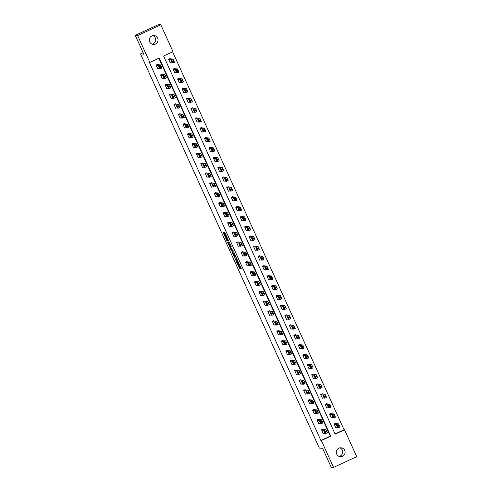<?xml version="1.0" encoding="UTF-8"?>
<svg xmlns="http://www.w3.org/2000/svg" width="492" height="492" viewBox="0 0 492 492"><rect width="100%" height="100%" fill="white"/><g stroke="black" fill="none" stroke-linecap="round" stroke-linejoin="round"><path stroke-width="0.74" d="M236.246 261.24L239.739 268.884L241.412 269.032L237.968 261.393L239.106 264.628L237.107 261.313L238.226 264.555L236.246 261.24M152.877 35.602A4.453 4.41 -84.9 0 1 152.114 44.139M157.686 38.118A4.453 4.41 -84.9 0 1 153.283 44.409A4.453 4.41 -84.9 0 1 149.666 41.832A4.453 4.41 -84.9 0 1 154.07 35.541A4.453 4.41 -84.9 0 1 157.686 38.118M339.886 447.861A4.453 4.41 -84.9 0 1 339.123 456.398M344.695 450.377A4.453 4.41 -84.9 0 1 340.292 456.668A4.453 4.41 -84.9 0 1 336.676 454.091A4.453 4.41 -84.9 0 1 341.079 447.8A4.453 4.41 -84.9 0 1 344.695 450.377M224.026 233.054L223.651 232.427L223.177 232.384L223.368 232.993L226.689 240.311L227.064 240.945L228.737 241.092L224.85 232.532L224.278 232.482L224.475 233.091L228.067 240.194L226.953 240.096L224.026 233.054M333.539 467.4L331.178 467.191L322.635 448.36L319.326 448.064L140.515 53.88L143.824 54.175L135.282 35.344L137.643 35.553L160.822 24.809L173.006 51.666L163.608 56.02L335.138 434.153L344.535 429.799L356.718 456.656L333.539 467.4L321.356 440.543L330.753 436.189L159.223 58.056L149.826 62.41L137.643 35.553M149.826 62.41L149.353 62.367L320.882 440.5L321.356 440.543M231.929 251.67L235.816 260.231L237.488 260.379L233.602 251.818L231.929 251.67M231.068 249.961L227.55 242.027L229.223 242.175L229.598 242.802L231.215 246.547L230.527 246.492L230.723 247.101L232.04 249.807L232.741 249.868L233.14 250.736L231.437 250.588L231.068 249.961L231.498 249.758M143.141 52.669L140.515 53.88M320.882 440.5L330.28 436.146L158.848 58.228M323.238 429.393L323.09 429.079L321.528 429.805L323.244 433.593L323.798 433.341M318.767 419.535L318.619 419.221L317.051 419.947L318.773 423.735L319.32 423.483M314.29 409.676L314.148 409.362L312.58 410.088L314.302 413.877L314.849 413.624M309.819 399.818L309.677 399.504L308.109 400.23L309.831 404.018L310.378 403.766M305.347 389.959L305.206 389.646L303.638 390.371L305.36 394.166L305.907 393.907M300.876 380.107L300.735 379.787L299.167 380.513L300.889 384.307L301.436 384.049M296.405 370.248L296.264 369.929L294.696 370.654L296.418 374.449L296.965 374.191M291.934 360.39L291.793 360.07L290.225 360.796L291.947 364.59L292.494 364.332M287.463 350.532L287.316 350.212L285.754 350.937L287.469 354.732L288.023 354.48M282.992 340.673L282.845 340.359L281.283 341.085L282.998 344.874L283.552 344.621M278.521 330.815L278.374 330.501L276.812 331.227L278.527 335.015L279.081 334.763M274.044 320.956L273.903 320.643L272.334 321.368L274.056 325.157L274.604 324.904M269.573 311.098L269.432 310.784L267.863 311.51L269.585 315.298L270.133 315.046M265.102 301.239L264.96 300.926L263.392 301.651L265.114 305.446L265.662 305.188M260.631 291.381L260.489 291.067L258.921 291.793L260.643 295.587L261.19 295.329M256.16 281.529L256.018 281.209L254.45 281.934L256.172 285.729L256.719 285.471M251.689 271.67L251.547 271.35L249.979 272.076L251.701 275.871L252.248 275.612M247.218 261.812L247.076 261.492L245.508 262.218L247.224 266.012L247.777 265.76M242.747 251.953L242.599 251.64L241.037 252.365L242.753 256.154L243.306 255.901M238.276 242.095L238.128 241.781L236.566 242.507L238.282 246.295L238.835 246.043M233.805 232.236L233.657 231.923L232.089 232.648L233.811 236.437L234.358 236.185M229.327 222.378L229.186 222.064L227.618 222.79L229.34 226.578L229.887 226.326M224.856 212.519L224.715 212.206L223.147 212.931L224.869 216.72L225.416 216.468M220.385 202.661L220.244 202.347L218.676 203.073L220.398 206.868L220.945 206.609M215.914 192.809L215.773 192.489L214.204 193.215L215.927 197.009L216.474 196.751M211.443 182.95L211.302 182.63L209.733 183.356L211.455 187.151L212.003 186.892M206.972 173.092L206.831 172.772L205.262 173.498L206.984 177.292L207.532 177.034M202.501 163.233L202.353 162.913L200.791 163.639L202.507 167.434L203.061 167.182M198.03 153.375L197.882 153.061L196.32 153.787L198.036 157.575L198.59 157.323M193.559 143.516L193.411 143.203L191.849 143.928L193.565 147.717L194.119 147.465M189.082 133.658L188.94 133.344L187.372 134.07L189.094 137.858L189.641 137.606M184.611 123.8L184.469 123.486L182.901 124.212L184.623 128L185.17 127.748M180.14 113.941L179.998 113.627L178.43 114.353L180.152 118.148L180.699 117.889M175.669 104.083L175.527 103.769L173.959 104.495L175.681 108.289L176.228 108.031M171.198 94.23L171.056 93.91L169.488 94.636L171.21 98.431L171.757 98.172M166.727 84.372L166.585 84.052L165.017 84.778L166.739 88.572L167.286 88.314M162.255 74.513L162.114 74.194L160.546 74.919L162.262 78.714L162.815 78.462M157.784 64.655L157.637 64.341L156.075 65.067L157.791 68.855L158.344 68.603M335.04 433.938L344.062 429.762L172.63 51.838M335.765 423.587L335.624 423.268L334.056 423.993L335.778 427.788L336.325 427.536M331.294 413.729L331.153 413.415L329.585 414.141L331.307 417.929L331.854 417.677M326.823 403.871L326.682 403.557L325.114 404.283L326.836 408.071L327.383 407.819M322.352 394.012L322.211 393.698L320.643 394.424L322.365 398.212L322.912 397.96M317.881 384.154L317.74 383.84L316.172 384.566L317.887 388.354L318.441 388.102M313.41 374.295L313.263 373.981L311.7 374.707L313.416 378.496L313.97 378.243M308.939 364.437L308.791 364.123L307.229 364.849L308.945 368.643L309.499 368.385M304.468 354.584L304.32 354.265L302.758 354.99L304.474 358.785L305.022 358.527M299.991 344.726L299.849 344.406L298.281 345.132L300.003 348.926L300.55 348.668M295.52 334.868L295.378 334.548L293.81 335.273L295.532 339.068L296.079 338.81M291.049 325.009L290.907 324.689L289.339 325.415L291.061 329.209L291.608 328.957M286.578 315.151L286.436 314.837L284.868 315.563L286.59 319.351L287.137 319.099M282.107 305.292L281.965 304.978L280.397 305.704L282.119 309.493L282.666 309.24M277.636 295.434L277.494 295.12L275.926 295.846L277.648 299.634L278.195 299.382M273.165 285.575L273.017 285.262L271.455 285.987L273.171 289.776L273.724 289.524M268.693 275.717L268.546 275.403L266.984 276.129L268.7 279.917L269.253 279.665M264.222 265.858L264.075 265.545L262.513 266.27L264.229 270.065L264.782 269.807M259.745 256.006L259.604 255.686L258.036 256.412L259.758 260.207L260.305 259.948M255.274 246.148L255.133 245.828L253.565 246.553L255.287 250.348L255.834 250.09M250.803 236.289L250.662 235.969L249.093 236.695L250.815 240.49L251.363 240.237M246.332 226.431L246.191 226.111L244.622 226.843L246.344 230.631L246.892 230.379M241.861 216.572L241.72 216.259L240.151 216.984L241.873 220.773L242.421 220.521M237.39 206.714L237.249 206.4L235.68 207.126L237.402 210.914L237.95 210.662M232.919 196.855L232.778 196.542L231.209 197.267L232.925 201.056L233.479 200.804M228.448 186.997L228.3 186.683L226.738 187.409L228.454 191.197L229.008 190.945M223.977 177.138L223.829 176.825L222.267 177.55L223.983 181.345L224.537 181.087M219.506 167.286L219.358 166.966L217.796 167.692L219.512 171.487L220.059 171.228M215.029 157.428L214.887 157.108L213.319 157.834L215.041 161.628L215.588 161.37M210.558 147.569L210.416 147.249L208.848 147.975L210.57 151.77L211.117 151.511M206.087 137.711L205.945 137.391L204.377 138.117L206.099 141.911L206.646 141.659M201.615 127.852L201.474 127.539L199.906 128.264L201.628 132.053L202.175 131.801M197.144 117.994L197.003 117.68L195.435 118.406L197.157 122.194L197.704 121.942M192.673 108.135L192.532 107.822L190.964 108.547L192.686 112.336L193.233 112.084M188.202 98.277L188.055 97.963L186.493 98.689L188.208 102.477L188.762 102.225M183.731 88.419L183.584 88.105L182.022 88.831L183.737 92.619L184.291 92.367M179.26 78.56L179.113 78.246L177.55 78.972L179.266 82.767L179.82 82.508M174.783 68.708L174.642 68.388L173.073 69.114L174.795 72.908L175.343 72.65M170.312 58.849L170.171 58.53L168.602 59.255L170.324 63.05L170.872 62.791M135.282 35.344L158.461 24.6L160.822 24.809M344.062 429.762L344.535 429.799M330.28 436.146L330.753 436.189M238.411 264.475L240.367 268.595L241.326 268.681M236.117 259.425L236.443 259.942L237.402 260.028M232.636 251.738L234.536 255.938M235.262 258.933L235.52 259.37L236.984 259.505L236.855 259.075L235.25 256.166L234.229 256.08L235.262 258.933M234.844 255.797L235.514 255.84M230.151 246.271L228.374 242.347L227.747 242.642M233.036 250.385L231.437 250.588M230.44 246.135L229.813 246.43L231.332 249.745L231.726 249.776L230.588 247.089L229.832 246.424L230.428 246.148M230.951 246.295L230.219 246.461M230.459 246.135L230.84 246.172M231.726 249.776L232.064 250.299M227.372 240.133L227.691 240.65L228.651 240.736M334.203 424.313L336.94 424.553L337.992 426.466L338.385 427.714L335.636 427.474M335.077 423.526L338.508 423.827L339.954 426.988L338.391 427.708M336.86 425.094L336.399 425.057L337.321 427.074L337.776 427.118L336.86 425.094M321.67 430.119L324.406 430.365L325.458 432.277L325.852 433.52L323.103 433.28M327.42 432.794L325.852 433.52L327.42 432.794L325.975 429.639L322.543 429.332M324.326 430.9L325.255 432.923L324.794 432.88L323.865 430.863L324.326 430.9M329.726 414.455L332.469 414.694L333.521 416.607L333.914 417.856L331.159 417.616M330.606 413.667L334.037 413.969L335.483 417.13L333.92 417.849L335.483 417.13M332.389 415.236L331.928 415.199L332.85 417.216L333.312 417.259L332.389 415.236M325.255 404.596L327.998 404.842L328.761 406.121L329.443 407.997L326.688 407.757M326.128 403.809L329.566 404.117L331.011 407.271L329.449 407.991L331.011 407.271M327.918 405.377L327.451 405.34L328.379 407.358L328.841 407.401L327.918 405.377M317.199 420.26L319.935 420.506L320.987 422.419L321.381 423.661L318.632 423.421M321.393 423.655L322.937 422.936L321.504 419.781L318.072 419.473M319.855 421.041L320.784 423.065L320.323 423.022L319.394 421.004L319.855 421.041M312.728 410.402L315.464 410.648L316.516 412.56L316.909 413.803L314.16 413.563M318.478 413.077L316.909 413.803L318.465 413.077L317.032 409.922L313.601 409.615M315.384 411.183L316.313 413.206L315.846 413.169L314.923 411.146L315.384 411.183M320.784 394.738L323.527 394.984L324.289 396.263L324.972 398.139L322.217 397.899M321.657 393.951L325.095 394.258L326.534 397.413L324.978 398.133M323.447 395.519L322.98 395.482L323.908 397.499L324.369 397.542L323.447 395.519M316.313 384.879L319.056 385.125L319.818 386.404L320.501 388.28L317.746 388.04M317.186 384.092L320.618 384.4L322.063 387.555L320.507 388.274L322.063 387.555M318.97 385.66L318.508 385.623L319.437 387.647L319.898 387.684L318.97 385.66M311.842 375.021L314.585 375.267L315.347 376.546L316.03 378.422L313.275 378.182M312.715 374.234L316.147 374.541L317.592 377.696L316.036 378.416M314.499 375.802L314.037 375.765L314.966 377.788L315.427 377.825L314.499 375.802M308.256 400.543L310.993 400.789L312.045 402.702L312.426 403.95L309.689 403.704M314.007 403.219L312.438 403.944L314.007 403.219L312.561 400.064L309.13 399.756M310.913 401.324L311.836 403.348L311.375 403.311L310.452 401.287L310.913 401.324M303.779 390.685L306.522 390.931L307.574 392.844L307.967 394.086L305.218 393.846M309.536 393.36L307.967 394.086L309.523 393.366L308.09 390.205L304.659 389.898M306.442 391.472L307.365 393.489L306.903 393.452L305.981 391.429L306.442 391.472M299.308 380.833L302.051 381.072L303.103 382.985L303.496 384.234L300.741 383.988M305.065 383.508L303.496 384.234L305.065 383.508L303.619 380.347L300.182 380.045M301.971 381.614L302.894 383.631L302.432 383.594L301.504 381.571L301.971 381.614M307.371 365.162L310.114 365.408L311.159 367.321L311.553 368.563L308.804 368.323M308.244 364.375L311.676 364.683L313.121 367.838L311.565 368.557L313.121 367.838M310.028 365.95L309.566 365.907L310.495 367.93L310.956 367.967L310.028 365.95M294.837 370.974L297.58 371.214L298.343 372.493L299.025 374.375L296.27 374.129M299.031 374.363L300.581 373.649L299.148 370.488L295.71 370.187M297.5 371.755L298.416 373.779L297.961 373.736L297.033 371.712L297.5 371.755M302.9 355.31L305.637 355.55L306.688 357.463L307.082 358.711L304.333 358.465M303.773 354.523L307.205 354.824L308.65 357.979L307.094 358.699M305.557 356.091L305.095 356.048L306.024 358.071L306.485 358.108L305.557 356.091M290.366 361.116L293.109 361.356L293.872 362.641L294.554 364.517L291.799 364.277M296.116 363.791L294.554 364.517L296.11 363.791L294.671 360.63L291.239 360.328M293.023 361.897L293.945 363.92L293.49 363.877L292.562 361.86L293.023 361.897M298.429 345.452L301.166 345.692L302.217 347.604L302.611 348.853L299.862 348.607M299.302 344.664L302.734 344.966L304.179 348.127L302.623 348.84M301.086 346.233L300.624 346.19L301.547 348.213L302.002 348.256L301.086 346.233M285.895 351.257L288.638 351.497L289.401 352.782L290.083 354.658L287.328 354.418M290.089 354.652L291.633 353.933L290.2 350.771L286.768 350.47M288.552 352.038L289.481 354.062L289.019 354.019L288.091 352.001L288.552 352.038M293.958 335.593L296.694 335.833L297.746 337.746L298.14 338.994L295.391 338.748M294.831 334.806L298.263 335.107L299.708 338.268L298.152 338.982L299.708 338.268M296.615 336.374L296.153 336.337L297.076 338.355L297.531 338.398L296.615 336.374M281.424 341.399L284.167 341.639L285.212 343.551L285.606 344.8L282.857 344.56M287.174 344.074L285.606 344.8L287.162 344.074L285.729 340.913L282.297 340.612M284.081 342.18L285.009 344.203L284.548 344.16L283.62 342.143L284.081 342.18M289.487 325.735L292.223 325.975L293.275 327.887L293.669 329.136L290.92 328.896M290.36 324.948L293.792 325.249L295.237 328.41L293.675 329.13M292.143 326.516L291.682 326.479L292.605 328.496L293.066 328.539L292.143 326.516M276.953 331.54L279.69 331.786L280.741 333.699L281.135 334.941L278.386 334.701M282.703 334.216L281.135 334.941L282.703 334.216L281.258 331.061L277.826 330.753M279.61 332.321L280.538 334.345L280.077 334.302L279.148 332.284L279.61 332.321M285.009 315.876L287.752 316.116L288.804 318.029L289.198 319.277L286.442 319.037M285.883 315.089L289.321 315.39L290.766 318.552L289.204 319.271L290.766 318.552M287.672 316.657L287.205 316.62L288.134 318.638L288.595 318.681L287.672 316.657M272.482 321.682L275.219 321.928L276.27 323.841L276.664 325.083L273.915 324.843M276.676 325.077L278.22 324.357L276.787 321.202L273.355 320.895M275.139 322.463L276.067 324.486L275.6 324.449L274.677 322.426L275.139 322.463M280.538 306.018L283.281 306.264L284.044 307.543L284.727 309.419L281.971 309.179M281.412 305.231L284.85 305.538L286.295 308.693L284.733 309.413M283.201 306.799L282.734 306.762L283.663 308.779L284.124 308.822L283.201 306.799M268.011 311.823L270.748 312.069L271.799 313.982L272.181 315.231L269.444 314.985M273.761 314.499L272.193 315.224L273.761 314.499L272.316 311.344L268.884 311.036M270.668 312.605L271.596 314.628L271.129 314.591L270.206 312.568L270.668 312.605M276.067 296.159L278.81 296.405L279.573 297.685L280.255 299.56L277.5 299.32M276.941 295.372L280.372 295.68L281.818 298.835L280.262 299.554L281.818 298.835M278.724 296.94L278.263 296.904L279.192 298.927L279.653 298.964L278.724 296.94M263.54 301.965L266.277 302.211L267.328 304.124L267.722 305.366L264.973 305.126M267.728 305.36L269.278 304.646L267.845 301.485L264.413 301.178M266.197 302.746L267.119 304.769L266.658 304.733L265.735 302.709L266.197 302.746M271.596 286.301L274.339 286.547L275.102 287.826L275.784 289.702L273.029 289.462M272.47 285.514L275.901 285.821L277.347 288.976L275.791 289.696L277.347 288.976M274.253 287.082L273.792 287.045L274.721 289.068L275.182 289.105L274.253 287.082M259.063 292.107L261.805 292.353L262.857 294.265L263.251 295.507L260.496 295.268M264.819 294.782L263.251 295.507L264.819 294.782L263.374 291.627L259.942 291.319M261.726 292.894L262.648 294.911L262.187 294.874L261.258 292.851L261.726 292.894M267.125 276.442L269.868 276.688L270.914 278.601L271.307 279.843L268.558 279.604M267.999 275.655L271.43 275.963L272.875 279.118L271.32 279.837M269.782 277.224L269.321 277.187L270.249 279.21L270.711 279.247L269.782 277.224M254.592 282.254L257.334 282.494L258.097 283.773L258.78 285.655L256.024 285.409M258.786 285.643L260.348 284.93L258.903 281.768L255.465 281.467M257.255 283.035L258.177 285.053L257.716 285.016L256.787 282.992L257.255 283.035M262.654 266.584L265.391 266.83L266.443 268.743L266.83 269.991L264.087 269.745M263.527 265.797L266.959 266.104L268.404 269.259L266.849 269.979L268.404 269.259M265.311 267.371L264.85 267.328L265.778 269.352L266.24 269.388L265.311 267.371M250.12 272.396L252.863 272.636L253.626 273.915L254.309 275.797L251.553 275.551M255.871 275.071L254.309 275.797L255.865 275.071L254.432 271.91L250.994 271.609M252.777 273.177L253.7 275.2L253.245 275.157L252.316 273.134L252.777 273.177M258.183 256.732L260.92 256.972L261.972 258.884L262.365 260.133L259.616 259.887M259.056 255.945L262.488 256.246L263.933 259.407L262.377 260.12M260.84 257.513L260.379 257.47L261.301 259.493L261.769 259.53L260.84 257.513M245.649 262.537L248.392 262.777L249.155 264.063L249.838 265.938L247.082 265.698M251.4 265.213L249.838 265.938L251.4 265.213L249.954 262.052L246.523 261.75M248.306 263.318L249.229 265.342L248.774 265.299L247.845 263.281L248.306 263.318M253.712 246.873L256.449 247.113L257.5 249.026L257.894 250.274L255.145 250.028M254.585 246.086L258.017 246.387L259.462 249.549L257.906 250.262L259.462 249.549M256.369 247.654L255.908 247.611L256.83 249.635L257.285 249.678L256.369 247.654M241.178 252.679L243.921 252.919L244.684 254.204L245.367 256.08L242.611 255.84M245.373 256.074L246.916 255.354L245.483 252.193L242.052 251.892M243.835 253.46L244.764 255.483L244.303 255.44L243.374 253.423L243.835 253.46M249.241 237.015L251.978 237.255L253.029 239.167L253.423 240.416L250.674 240.176M250.114 236.228L253.546 236.529L254.991 239.69L253.429 240.41M251.898 237.796L251.437 237.759L252.359 239.776L252.814 239.819L251.898 237.796M236.707 242.82L239.444 243.066L240.496 244.979L240.889 246.221L238.14 245.982M242.458 245.496L240.889 246.221L242.458 245.496L241.012 242.341L237.581 242.033M239.364 243.602L240.293 245.625L239.832 245.582L238.903 243.565L239.364 243.602M244.764 227.156L247.507 227.396L248.558 229.309L248.952 230.557L246.197 230.317M245.643 226.369L249.075 226.671L250.52 229.832L248.958 230.551L250.52 229.832M247.427 227.937L246.966 227.901L247.888 229.918L248.349 229.961L247.427 227.937M232.236 232.962L234.973 233.208L236.025 235.121L236.418 236.363L233.669 236.123M236.431 236.357L237.974 235.637L236.541 232.482L233.11 232.175M234.893 233.743L235.822 235.766L235.361 235.723L234.432 233.706L234.893 233.743M240.293 217.298L243.036 217.544L243.798 218.823L244.481 220.699L241.726 220.459M241.166 216.511L244.604 216.818L246.049 219.973L244.487 220.693L246.049 219.973M242.956 218.079L242.488 218.042L243.417 220.059L243.878 220.102L242.956 218.079M227.765 223.104L230.502 223.35L231.554 225.262L231.947 226.505L229.198 226.265M233.516 225.779L231.947 226.505L233.503 225.779L232.07 222.624L228.639 222.316M230.422 223.885L231.351 225.908L230.883 225.871L229.961 223.848L230.422 223.885M235.822 207.44L238.565 207.685L239.327 208.965L240.01 210.84L237.255 210.601M236.695 206.652L240.133 206.96L241.572 210.115L240.016 210.834M238.479 208.221L238.017 208.184L238.946 210.201L239.407 210.244L238.479 208.221M223.294 213.245L226.031 213.491L227.083 215.404L227.464 216.652L224.727 216.406M229.044 215.92L227.476 216.646L229.044 215.92L227.599 212.765L224.167 212.458M225.951 214.026L226.873 216.049L226.412 216.013L225.49 213.989L225.951 214.026M231.351 197.581L234.094 197.827L234.856 199.106L235.539 200.982L232.784 200.742M232.224 196.794L235.656 197.101L237.101 200.256L235.545 200.976L237.101 200.256M234.007 198.362L233.546 198.325L234.475 200.349L234.936 200.385L234.007 198.362M218.817 203.387L221.56 203.633L222.612 205.545L223.005 206.788L220.256 206.548M224.573 206.062L223.005 206.788L224.561 206.068L223.128 202.907L219.696 202.599M221.48 204.174L222.402 206.191L221.941 206.154L221.019 204.131L221.48 204.174M226.88 187.723L229.623 187.969L230.385 189.248L231.068 191.124L228.313 190.884M227.753 186.935L231.185 187.243L232.63 190.398L231.074 191.117M229.536 188.504L229.075 188.467L230.004 190.49L230.465 190.527L229.536 188.504M214.346 193.534L217.089 193.774L217.851 195.053L218.534 196.935L215.779 196.689M220.102 196.21L218.534 196.935L220.102 196.21L218.657 193.048L215.219 192.747M217.009 194.315L217.931 196.333L217.47 196.296L216.542 194.272L217.009 194.315M222.409 177.864L225.151 178.11L226.197 180.023L226.591 181.265L223.842 181.025M223.282 177.077L226.714 177.384L228.159 180.539L226.603 181.259L228.159 180.539M225.065 178.651L224.604 178.608L225.533 180.632L225.994 180.669L225.065 178.651M209.875 183.676L212.618 183.916L213.38 185.195L214.063 187.077L211.308 186.831M214.069 187.065L215.619 186.351L214.186 183.19L210.748 182.889M212.538 184.457L213.454 186.48L212.999 186.437L212.07 184.414L212.538 184.457M217.938 168.012L220.674 168.252L221.726 170.164L222.12 171.413L219.37 171.167M218.811 167.225L222.243 167.526L223.688 170.681L222.132 171.4M220.594 168.793L220.133 168.75L221.062 170.773L221.523 170.81L220.594 168.793M205.404 173.817L208.147 174.057L208.909 175.343L209.592 177.218L206.837 176.979M211.154 176.493L209.592 177.218L211.148 176.493L209.709 173.332L206.277 173.03M208.061 174.598L208.983 176.622L208.528 176.579L207.599 174.562L208.061 174.598M213.467 158.153L216.203 158.393L217.255 160.306L217.648 161.554L214.899 161.308M214.34 157.366L217.772 157.668L219.217 160.829L217.661 161.542M216.123 158.934L215.662 158.891L216.585 160.915L217.04 160.958L216.123 158.934M200.933 163.959L203.676 164.199L204.438 165.484L205.121 167.36L202.366 167.12M205.127 167.354L206.671 166.634L205.238 163.473L201.806 163.172M203.59 164.74L204.518 166.763L204.057 166.72L203.128 164.703L203.59 164.74M208.995 148.295L211.732 148.535L212.784 150.447L213.177 151.696L210.428 151.45M209.869 147.508L213.3 147.809L214.746 150.97L213.19 151.684L214.746 150.97M211.652 149.076L211.191 149.039L212.113 151.056L212.569 151.099L211.652 149.076M196.462 154.101L199.205 154.34L200.25 156.253L200.644 157.502L197.895 157.262M202.212 156.776L200.644 157.502L202.2 156.776L200.767 153.615L197.335 153.313M199.119 154.882L200.047 156.905L199.586 156.862L198.657 154.845L199.119 154.882M204.524 138.436L207.261 138.676L208.313 140.589L208.706 141.837L205.957 141.598M205.398 137.649L208.829 137.951L210.275 141.112L208.713 141.831M207.181 139.218L206.72 139.181L207.642 141.198L208.104 141.241L207.181 139.218M191.991 144.242L194.727 144.488L195.779 146.401L196.173 147.643L193.424 147.403M197.741 146.917L196.173 147.643L197.741 146.917L196.296 143.762L192.864 143.455M194.648 145.023L195.576 147.046L195.115 147.003L194.186 144.986L194.648 145.023M200.047 128.578L202.79 128.818L203.842 130.731L204.235 131.979L201.48 131.739M200.921 127.791L204.358 128.092L205.804 131.253L204.242 131.973L205.804 131.253M202.71 129.359L202.243 129.322L203.171 131.339L203.633 131.382L202.71 129.359M187.52 134.384L190.256 134.63L191.308 136.542L191.702 137.785L188.953 137.545M191.714 137.778L193.258 137.059L191.825 133.904L188.393 133.596M190.176 135.165L191.105 137.188L190.638 137.151L189.715 135.128L190.176 135.165M195.576 118.72L198.319 118.966L199.082 120.245L199.764 122.121L197.009 121.881M196.449 117.932L199.887 118.24L201.333 121.395L199.77 122.114M198.239 119.501L197.772 119.464L198.7 121.481L199.162 121.524L198.239 119.501M183.049 124.525L185.785 124.771L186.837 126.684L187.218 127.932L184.482 127.686M188.799 127.2L187.231 127.926L188.799 127.2L187.354 124.045L183.922 123.738M185.705 125.306L186.634 127.33L186.167 127.293L185.244 125.269L185.705 125.306M191.105 108.861L193.848 109.107L194.611 110.386L195.293 112.262L192.538 112.022M191.978 108.074L195.41 108.381L196.855 111.536L195.299 112.256L196.855 111.536M193.762 109.642L193.301 109.605L194.229 111.629L194.691 111.666L193.762 109.642M178.578 114.667L181.314 114.913L182.366 116.825L182.76 118.068L180.01 117.828M182.766 118.062L184.315 117.348L182.883 114.187L179.451 113.88M181.234 115.448L182.157 117.471L181.696 117.434L180.773 115.411L181.234 115.448M186.634 99.003L189.377 99.249L190.14 100.528L190.822 102.404L188.067 102.164M187.507 98.215L190.939 98.523L192.384 101.678L190.828 102.397L192.384 101.678M189.291 99.784L188.83 99.747L189.758 101.77L190.22 101.807L189.291 99.784M174.1 104.808L176.843 105.054L177.895 106.967L178.288 108.209L175.533 107.969M179.857 107.484L178.288 108.209L179.857 107.484L178.412 104.329L174.98 104.021M176.763 105.595L177.686 107.613L177.225 107.576L176.296 105.552L176.763 105.595M182.163 89.144L184.906 89.39L185.951 91.303L186.345 92.545L183.596 92.305M183.036 88.357L186.468 88.665L187.913 91.82L186.357 92.539M184.82 89.925L184.359 89.888L185.287 91.912L185.748 91.949L184.82 89.925M169.629 94.956L172.372 95.196L173.135 96.475L173.817 98.357L171.062 98.111M173.824 98.345L175.386 97.631L173.94 94.47L170.503 94.169M172.292 95.737L173.215 97.754L172.753 97.717L171.825 95.694L172.292 95.737M177.692 79.286L180.429 79.532L181.48 81.444L181.868 82.693L179.125 82.447M178.565 78.499L181.997 78.806L183.442 81.961L181.886 82.681L183.442 81.961M180.349 80.073L179.887 80.03L180.816 82.053L181.277 82.09L180.349 80.073M165.158 85.098L167.901 85.337L168.664 86.617L169.346 88.499L166.591 88.252M170.908 87.773L169.346 88.499L170.902 87.773L169.469 84.612L166.032 84.31M167.815 85.879L168.738 87.902L168.282 87.859L167.354 85.836L167.815 85.879M173.221 69.434L175.958 69.673L177.009 71.586L177.403 72.834L174.654 72.588M174.094 68.646L177.526 68.948L178.971 72.109L177.415 72.822M175.878 70.215L175.416 70.171L176.339 72.195L176.806 72.232L175.878 70.215M160.687 75.239L163.43 75.479L164.193 76.764L164.875 78.64L162.12 78.4M166.437 77.914L164.875 78.64L166.437 77.914L164.992 74.753L161.56 74.452M163.344 76.02L164.267 78.044L163.811 78L162.883 75.983L163.344 76.02M168.75 59.575L171.487 59.815L172.538 61.728L172.932 62.976L170.183 62.73M169.623 58.788L173.055 59.089L174.5 62.25L172.944 62.964L174.5 62.25M171.407 60.356L170.945 60.313L171.868 62.336L172.323 62.379L171.407 60.356M156.216 65.381L158.959 65.621L159.722 66.906L160.404 68.782L157.649 68.542M160.41 68.775L161.954 68.056L160.521 64.895L157.089 64.593M158.873 66.162L159.802 68.185L159.34 68.142L158.412 66.125L158.873 66.162M238.688 264.345L238.263 264.542L238.688 264.345M240.367 268.595L239.739 268.884M239.991 267.968L239.364 268.257M236.443 259.942L235.816 260.231M235.871 259.407L235.44 259.604M232.747 251.996L232.119 252.285M235.588 256.006L235.25 256.166M231.135 246.209L230.533 246.486L231.135 246.209M226.787 236.609L226.271 236.855M226.492 235.951L225.896 236.228M225.059 232.821L224.475 233.091M227.691 240.65L227.064 240.945M227.12 240.114L226.689 240.311M223.878 232.759L223.368 232.993M336.94 424.553L338.508 423.827M337.992 426.466L339.554 425.74M337.703 425.838L339.271 425.113M337.764 426.872L337.321 427.074M325.975 429.639L324.406 430.365M326.737 430.918L325.169 431.644M327.026 431.546L325.458 432.277M324.794 432.88L325.23 432.677M332.469 414.694L334.037 413.969M333.521 416.607L335.083 415.881M333.232 415.98L334.8 415.254M333.287 417.013L332.85 417.216M327.998 404.842L329.566 404.117M329.043 406.755L330.612 406.023M328.761 406.121L330.329 405.396M328.816 407.155L328.379 407.358M321.504 419.781L319.935 420.506M322.266 421.06L320.698 421.785M322.555 421.693L320.987 422.419M320.323 423.022L320.759 422.819M317.032 409.922L315.464 410.648M317.795 411.201L316.227 411.927M318.084 411.835L316.516 412.56M315.846 413.169L316.288 412.966M323.527 394.984L325.095 394.258M324.572 396.896L326.141 396.171M324.289 396.263L325.852 395.537M324.345 397.296L323.908 397.499M319.056 385.125L320.618 384.4M320.101 387.038L321.67 386.312M319.818 386.404L321.381 385.679M319.874 387.444L319.437 387.647M314.585 375.267L316.147 374.541M315.63 377.179L317.199 376.454M315.347 376.546L316.909 375.82M315.403 377.585L314.966 377.788M312.561 400.064L310.993 400.789M313.324 401.343L311.756 402.069M313.607 401.976L312.045 402.702M311.375 403.311L311.817 403.108M308.09 390.205L306.522 390.931M308.853 391.484L307.285 392.21M309.136 392.118L307.574 392.844M306.903 393.452L307.346 393.249M303.619 380.347L302.051 381.072M304.382 381.626L302.814 382.352M304.665 382.259L303.103 382.985M302.432 383.594L302.869 383.391M310.114 365.408L311.676 364.683M311.159 367.321L312.728 366.595M310.87 366.688L312.438 365.962M310.932 367.727L310.495 367.93M299.148 370.488L297.58 371.214M299.905 371.767L298.343 372.493M300.194 372.401L298.626 373.127M297.961 373.736L298.398 373.533M305.637 355.55L307.205 354.824M306.688 357.463L308.256 356.737M306.399 356.829L307.967 356.103M306.461 357.868L306.024 358.071M294.671 360.63L293.109 361.356M295.434 361.909L293.872 362.641M295.723 362.543L294.154 363.268M293.49 363.877L293.927 363.674M301.166 345.692L302.734 344.966M302.217 347.604L303.785 346.878M301.928 346.971L303.496 346.245M301.99 348.01L301.547 348.213M290.2 350.771L288.638 351.497M290.963 352.057L289.401 352.782M291.252 352.684L289.683 353.41M289.019 354.019L289.456 353.816M296.694 335.833L298.263 335.107M297.746 337.746L299.308 337.02M297.457 337.112L299.025 336.387M297.519 338.152L297.076 338.355M285.729 340.913L284.167 341.639M286.492 342.198L284.923 342.924M286.781 342.826L285.212 343.551M284.548 344.16L284.985 343.957M292.223 325.975L293.792 325.249M293.275 327.887L294.837 327.162M292.986 327.26L294.554 326.534M293.048 328.293L292.605 328.496M281.258 331.061L279.69 331.786M282.021 332.34L280.452 333.066M282.31 332.973L280.741 333.699M280.077 334.302L280.514 334.099M287.752 316.116L289.321 315.39M288.804 318.029L290.366 317.303M288.515 317.401L290.083 316.676M288.57 318.435L288.134 318.638M276.787 321.202L275.219 321.928M277.55 322.481L275.981 323.207M277.839 323.115L276.27 323.841M275.6 324.449L276.043 324.24M283.281 306.264L284.85 305.538M284.327 308.177L285.895 307.451M284.044 307.543L285.612 306.817M284.099 308.576L283.663 308.779M272.316 311.344L270.748 312.069M273.078 312.623L271.51 313.349M273.361 313.256L271.799 313.982M271.129 314.591L271.572 314.388M278.81 296.405L280.372 295.68M279.856 298.318L281.424 297.592M279.573 297.685L281.135 296.959M279.628 298.718L279.192 298.927M267.845 301.485L266.277 302.211M268.607 302.764L267.039 303.49M268.89 303.398L267.328 304.124M266.658 304.733L267.101 304.53M274.339 286.547L275.901 285.821M275.385 288.46L276.953 287.734M275.102 287.826L276.664 287.1M275.157 288.865L274.721 289.068M263.374 291.627L261.805 292.353M264.136 292.906L262.568 293.632M264.419 293.539L262.857 294.265M262.187 294.874L262.623 294.671M269.868 276.688L271.43 275.963M270.914 278.601L272.482 277.875M270.625 277.968L272.193 277.242M270.686 279.007L270.249 279.21M258.903 281.768L257.334 282.494M259.665 283.048L258.097 283.773M259.948 283.681L258.38 284.407M257.716 285.016L258.152 284.813M265.391 266.83L266.959 266.104M266.443 268.743L268.011 268.017M266.154 268.109L267.722 267.384M266.215 269.149L265.778 269.352M254.432 271.91L252.863 272.636M255.188 273.189L253.626 273.915M255.477 273.823L253.909 274.548M253.245 275.157L253.681 274.954M260.92 256.972L262.488 256.246M261.972 258.884L263.54 258.159M261.683 258.251L263.251 257.525M261.744 259.29L261.301 259.493M249.954 262.052L248.392 262.777M250.717 263.337L249.155 264.063M251.006 263.964L249.438 264.69M248.774 265.299L249.21 265.096M256.449 247.113L258.017 246.387M257.5 249.026L259.063 248.3M257.211 248.392L258.78 247.667M257.273 249.432L256.83 249.635M245.483 252.193L243.921 252.919M246.246 253.478L244.684 254.204M246.535 254.106L244.967 254.831M244.303 255.44L244.739 255.237M251.978 237.255L253.546 236.529M253.029 239.167L254.592 238.442M252.74 238.54L254.309 237.814M252.802 239.573L252.359 239.776M241.012 242.341L239.444 243.066M241.775 243.62L240.207 244.346M242.064 244.247L240.496 244.979M239.832 245.582L240.268 245.379M247.507 227.396L249.075 226.671M248.558 229.309L250.12 228.583M248.269 228.682L249.838 227.956M248.325 229.715L247.888 229.918M236.541 232.482L234.973 233.208M237.304 233.762L235.736 234.487M237.593 234.395L236.025 235.121M235.361 235.723L235.797 235.52M243.036 217.544L244.604 216.818M244.081 219.457L245.649 218.725M243.798 218.823L245.367 218.097M243.854 219.856L243.417 220.059M232.07 222.624L230.502 223.35M232.833 223.903L231.265 224.629M233.122 224.537L231.554 225.262M230.883 225.871L231.326 225.668M238.565 207.685L240.133 206.96M239.61 209.598L241.178 208.872M239.327 208.965L240.889 208.239M239.383 209.998L238.946 210.201M227.599 212.765L226.031 213.491M228.362 214.045L226.794 214.77M228.645 214.678L227.083 215.404M226.412 216.013L226.855 215.81M234.094 197.827L235.656 197.101M235.139 199.74L236.707 199.014M234.856 199.106L236.418 198.381M234.912 200.146L234.475 200.349M223.128 202.907L221.56 203.633M223.891 204.186L222.322 204.912M224.174 204.82L222.612 205.545M221.941 206.154L222.384 205.951M229.623 187.969L231.185 187.243M230.668 189.881L232.236 189.156M230.385 189.248L231.947 188.522M230.44 190.287L230.004 190.49M218.657 193.048L217.089 193.774M219.42 194.328L217.851 195.053M219.703 194.961L218.134 195.687M217.47 196.296L217.907 196.093M225.151 178.11L226.714 177.384M226.197 180.023L227.765 179.297M225.908 179.389L227.476 178.664M225.969 180.429L225.533 180.632M214.186 183.19L212.618 183.916M214.942 184.469L213.38 185.195M215.232 185.103L213.663 185.828M212.999 186.437L213.436 186.234M220.674 168.252L222.243 167.526M221.726 170.164L223.294 169.439M221.437 169.531L223.005 168.805M221.498 170.57L221.062 170.773M209.709 173.332L208.147 174.057M210.471 174.611L208.909 175.343M210.76 175.244L209.192 175.97M208.528 176.579L208.965 176.376M216.203 158.393L217.772 157.668M217.255 160.306L218.823 159.58M216.966 159.672L218.534 158.947M217.027 160.712L216.585 160.915M205.238 163.473L203.676 164.199M206 164.758L204.438 165.484M206.289 165.386L204.721 166.112M204.057 166.72L204.494 166.517M211.732 148.535L213.3 147.809M212.784 150.447L214.346 149.722M212.495 149.814L214.063 149.088M212.556 150.853L212.113 151.056M200.767 153.615L199.205 154.34M201.529 154.9L199.961 155.626M201.818 155.527L200.25 156.253M199.586 156.862L200.023 156.659M207.261 138.676L208.829 137.951M208.313 140.589L209.875 139.863M208.024 139.962L209.592 139.236M208.085 140.995L207.642 141.198M196.296 143.762L194.727 144.488M197.058 145.042L195.49 145.767M197.347 145.675L195.779 146.401M195.115 147.003L195.552 146.8M202.79 128.818L204.358 128.092M203.842 130.731L205.404 130.005M203.553 130.103L205.121 129.378M203.608 131.136L203.171 131.339M191.825 133.904L190.256 134.63M192.587 135.183L191.019 135.909M192.876 135.817L191.308 136.542M190.638 137.151L191.081 136.942M198.319 118.966L199.887 118.24M199.365 120.878L200.933 120.153M199.082 120.245L200.65 119.519M199.137 121.278L198.7 121.481M187.354 124.045L185.785 124.771M188.116 125.325L186.548 126.05M188.399 125.958L186.837 126.684M186.167 127.293L186.609 127.09M193.848 109.107L195.41 108.381M194.893 111.02L196.462 110.294M194.611 110.386L196.173 109.661M194.666 111.42L194.229 111.629M182.883 114.187L181.314 114.913M183.645 115.466L182.077 116.192M183.928 116.1L182.366 116.825M181.696 117.434L182.138 117.231M189.377 99.249L190.939 98.523M190.422 101.161L191.991 100.436M190.14 100.528L191.702 99.802M190.195 101.567L189.758 101.77M178.412 104.329L176.843 105.054M179.174 105.608L177.606 106.334M179.457 106.241L177.895 106.967M177.225 107.576L177.661 107.373M184.906 89.39L186.468 88.665M185.951 91.303L187.52 90.577M185.662 90.669L187.231 89.944M185.724 91.709L185.287 91.912M173.94 94.47L172.372 95.196M174.703 95.749L173.135 96.475M174.986 96.383L173.418 97.109M172.753 97.717L173.19 97.514M180.429 79.532L181.997 78.806M181.48 81.444L183.049 80.719M181.191 80.811L182.76 80.085M181.253 81.85L180.816 82.053M169.469 84.612L167.901 85.337M170.226 85.891L168.664 86.617M170.515 86.524L168.947 87.25M168.282 87.859L168.719 87.656M175.958 69.673L177.526 68.948M177.009 71.586L178.578 70.86M176.72 70.953L178.288 70.227M176.782 71.992L176.339 72.195M164.992 74.753L163.43 75.479M165.755 76.039L164.193 76.764M166.044 76.666L164.476 77.392M163.811 78L164.248 77.797M171.487 59.815L173.055 59.089M172.538 61.728L174.1 61.002M172.249 61.094L173.817 60.368M172.311 62.133L171.868 62.336M160.521 64.895L158.959 65.621M161.284 66.18L159.722 66.906M161.573 66.807L160.005 67.533M159.34 68.142L159.777 67.939M338.385 427.714L339.954 426.988M322.949 422.936L321.381 423.661M324.972 398.139L326.534 397.413M316.03 378.422L317.592 377.696M300.587 373.649L299.025 374.375M307.082 358.711L308.65 357.979M302.611 348.853L304.179 348.127M291.645 353.933L290.083 354.658M293.669 329.136L295.237 328.41M278.232 324.357L276.664 325.083M284.727 309.419L286.295 308.693M269.29 304.64L267.722 305.366M271.307 279.843L272.875 279.118M260.348 284.93L258.78 285.655M262.365 260.133L263.933 259.407M246.929 255.354L245.367 256.08M253.423 240.416L254.991 239.69M237.987 235.637L236.418 236.363M240.01 210.84L241.572 210.115M231.068 191.124L232.63 190.398M215.625 186.351L214.063 187.077M222.12 171.413L223.688 170.681M217.648 161.554L219.217 160.829M206.683 166.634L205.121 167.36M208.706 141.837L210.275 141.112M193.27 137.059L191.702 137.785M199.764 122.121L201.333 121.395M184.328 117.342L182.76 118.068M186.345 92.545L187.913 91.82M175.386 97.631L173.817 98.357M177.403 72.834L178.971 72.109M161.966 68.056L160.404 68.782"/></g></svg>
